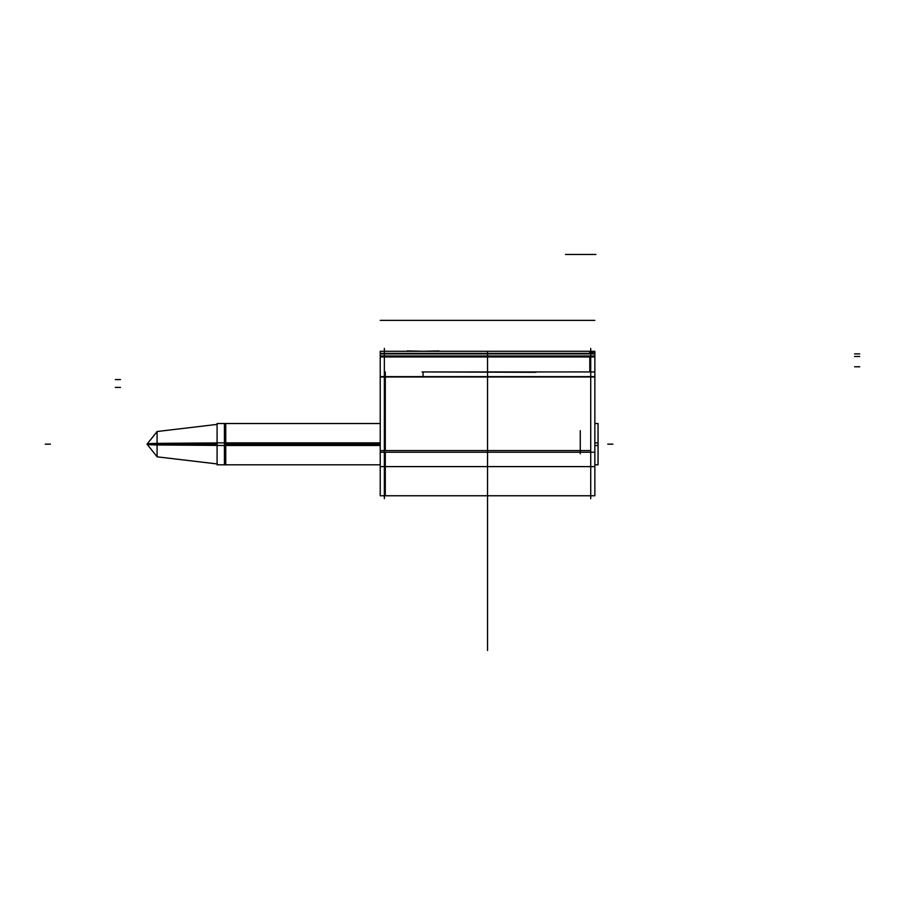 <?xml version="1.0" encoding="UTF-8"?>
<svg xmlns="http://www.w3.org/2000/svg" width="905" height="905" viewBox="0 0 905 905"><rect width="100%" height="100%" fill="white"/><g stroke="black" fill="none" stroke-linecap="round" stroke-linejoin="round"><path stroke-width="1.36" d="M384.353 348.414L384.353 498.655M380.224 495.759L380.224 452.24L594.857 452.24L594.857 495.759L380.224 495.759M385.292 452.24L385.292 495.759L380.326 495.759M385.292 450.577L380.326 450.577L385.292 450.577L385.292 376.616L380.326 376.616L385.292 376.616L385.292 371.944M551.032 371.944L594.857 371.944L594.857 355.97L380.224 355.97L380.224 452.24M380.224 376.978L594.857 376.978L594.857 452.24M594.857 376.978L594.857 371.932L424.049 371.944M422.047 371.944L536.032 372.317M589.789 371.944L589.789 356.457L594.755 356.457M380.224 353.38L594.857 353.38L594.857 356.955L380.224 356.955L380.224 353.38M590.727 353.878L384.353 353.878L590.727 353.878M384.353 356.457L590.727 356.457L384.353 356.457M594.857 351.344L594.857 354.375M380.224 351.344L380.224 354.375M590.399 353.38L594.755 351.298L594.755 353.878L589.789 353.878L589.789 351.298M380.224 351.298L594.857 351.298M590.727 348.414L590.727 498.655M439.038 350.925L422.047 351.298M407.058 350.925L424.049 351.298M536.032 371.944L553.034 371.944M553.034 351.298L536.032 351.298M551.032 351.298L568.023 351.298M594.857 423.529L598.047 423.529L598.047 445.464L594.857 445.464M380.224 445.464L225.741 445.464L225.741 423.37M224.417 423.529L224.417 445.464L217.087 445.464L217.087 423.529L380.224 423.529M594.857 464.808L598.047 464.808L598.047 442.873L594.857 442.873M380.224 442.873L225.741 442.873L225.741 464.966M224.417 464.808L224.417 442.873L217.087 442.873L217.087 464.808L380.224 464.808M217.087 442.93L157.085 443.371L157.085 456.821L217.087 463.937M217.087 445.407L157.085 444.966A12.896 0.815 180 0 1 147.029 444.163L157.085 444.163M217.087 424.4L157.085 431.515L157.085 444.966M158.409 444.977L158.409 444.163C158.409 427.646 158.409 427.646 158.409 444.163C158.409 460.69 158.409 460.69 158.409 444.163L217.087 444.163M157.085 443.382A12.896 0.815 180 0 0 147.029 444.163L157.085 431.583L147.029 444.163L157.085 456.754L147.029 444.163M384.353 450.577L590.727 450.577M384.353 376.616L590.727 376.616M487.535 351.298L487.535 450.577L487.535 351.298M859.75 353.878L854.592 353.878L859.75 353.878M487.535 452.24L487.535 650.537L487.535 452.24M859.75 356.457L854.592 356.457L859.75 356.457M487.535 444.163L487.535 650.537L487.535 444.163M487.535 482.863C487.535 503.497 487.535 503.497 487.535 482.863C487.535 462.229 487.535 462.229 487.535 482.863C487.535 503.497 487.535 503.497 487.535 482.863C487.535 462.229 487.535 462.229 487.535 482.863C487.535 503.497 487.535 503.497 487.535 482.863C487.535 462.229 487.535 462.229 487.535 482.863C487.535 503.497 487.535 503.497 487.535 482.863C487.535 462.229 487.535 462.229 487.535 482.863C487.535 503.497 487.535 503.497 487.535 482.863C487.535 462.229 487.535 462.229 487.535 482.863C487.535 503.497 487.535 503.497 487.535 482.863C487.535 462.229 487.535 462.229 487.535 482.863C487.535 503.497 487.535 503.497 487.535 482.863C487.535 462.229 487.535 462.229 487.535 482.863C487.535 503.497 487.535 503.497 487.535 482.863C487.535 462.229 487.535 462.229 487.535 482.863M487.535 611.848C487.535 591.214 487.535 591.214 487.535 611.848C487.535 632.482 487.535 632.482 487.535 611.848C487.535 591.214 487.535 591.214 487.535 611.848C487.535 632.482 487.535 632.482 487.535 611.848C487.535 591.214 487.535 591.214 487.535 611.848C487.535 632.482 487.535 632.482 487.535 611.848C487.535 591.214 487.535 591.214 487.535 611.848C487.535 632.482 487.535 632.482 487.535 611.848C487.535 591.214 487.535 591.214 487.535 611.848C487.535 632.482 487.535 632.482 487.535 611.848C487.535 591.214 487.535 591.214 487.535 611.848C487.535 632.482 487.535 632.482 487.535 611.848C487.535 591.214 487.535 591.214 487.535 611.848C487.535 632.482 487.535 632.482 487.535 611.848C487.535 591.214 487.535 591.214 487.535 611.848C487.535 632.482 487.535 632.482 487.535 611.848M115.331 387.419L120.489 387.419L115.331 387.419M384.353 466.607L389.512 466.607M380.224 466.607L594.857 466.607M380.224 376.616L594.857 376.616M594.857 353.878L380.224 353.878M859.75 366.774L854.592 366.774L859.75 366.774M384.353 320.37L389.512 320.37L384.353 320.37M380.224 320.37L594.857 320.37L380.224 320.37M115.331 379.58L120.489 379.58L115.331 379.58M423.054 372.43L423.054 377.102L423.054 372.43M225.741 444.163L380.224 444.163M585.569 254.463L595.886 254.463M565.523 254.463L591.225 254.463L565.523 254.463M612.911 444.163L607.753 444.163L612.911 444.163M50.409 444.163L45.25 444.163L50.409 444.163M158.409 443.36L158.409 444.163M580.252 444.163L580.252 449.333M580.252 443.676L580.252 450.939M580.252 449.955L580.252 453.801M580.252 430.678L580.252 444.66"/></g></svg>
